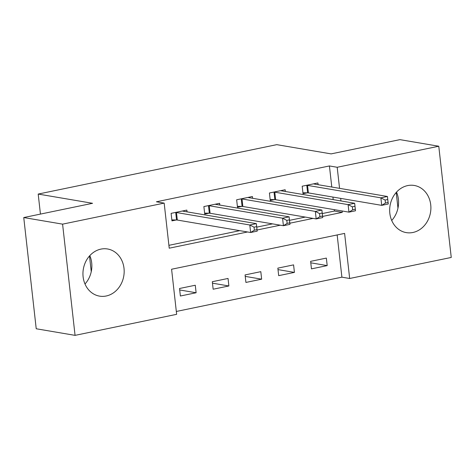 <?xml version="1.0" encoding="UTF-8"?>
<svg xmlns="http://www.w3.org/2000/svg" width="475" height="475" viewBox="0 0 475 475"><rect width="100%" height="100%" fill="white"/><g stroke="black" fill="none" stroke-linecap="round" stroke-linejoin="round"><path stroke-width="0.71" d="M89.811 255.633A23.916 20.514 -80.4 0 1 84.995 283.997M100.926 249.114A23.916 20.514 -80.4 0 1 107.564 248.983A23.916 20.514 -80.4 0 1 124.165 272.157A23.916 20.514 -80.4 0 1 106.186 296.002A23.916 20.514 -80.4 0 1 99.554 296.133A23.916 20.514 -80.4 0 1 82.953 272.965A23.916 20.514 -80.4 0 1 100.926 249.114M391.715 220.471A23.916 20.514 99.6 0 0 396.53 192.114M407.645 185.594A23.916 20.514 -80.4 0 1 414.283 185.464A23.916 20.514 -80.4 0 1 430.884 208.632A23.916 20.514 -80.4 0 1 412.906 232.483A23.916 20.514 -80.4 0 1 406.273 232.613A23.916 20.514 -80.4 0 1 389.672 209.439A23.916 20.514 -80.4 0 1 407.645 185.594M75.062 335.362L36.225 328.765L23.75 217.55L92.566 203.3L38.196 194.061L276.753 144.655L331.122 153.888L399.938 139.638L438.775 146.235L451.25 257.45L349.665 278.487L344.607 233.403L171.588 269.236L176.647 314.325L75.062 335.362L62.587 224.147L164.172 203.11L169.225 248.193L247.54 231.978M176.326 311.463L341.899 277.168L349.665 278.487M341.899 277.168L337.161 234.947M326.349 258.091L310.62 261.351L311.457 268.862L327.192 265.608L326.349 258.091M293.58 264.878L277.845 268.137L278.688 275.648L294.423 272.395L293.58 264.878M260.811 271.664L245.076 274.924L245.919 282.435L261.654 279.181L260.811 271.664M228.042 278.451L212.307 281.711L213.15 289.222L228.885 285.968L228.042 278.451M195.273 285.238L179.538 288.497L180.381 296.008L196.116 292.754L195.273 285.238M331.787 187.031L329.424 165.953L156.406 201.786L164.172 203.11M168.904 245.332L239.774 230.654M256.743 227.139L272.543 223.868M289.512 220.352L305.312 217.081M322.282 213.566L334.483 211.042L334.329 209.659M333.201 199.625L332.916 197.066M318.113 184.71L317.918 182.946L302.189 186.206L303.032 193.717L307.295 192.838M285.344 191.496L285.148 189.733L269.42 192.993L270.263 200.503L274.526 199.625M252.575 198.283L252.379 196.519L236.651 199.779L237.494 207.29L241.757 206.411M219.806 205.069L219.61 203.306L203.882 206.566L204.725 214.077L208.988 213.198M187.037 211.856L186.841 210.092L171.113 213.352L171.956 220.863L176.219 219.984M38.196 194.061L40.44 214.094M23.75 217.55L62.587 224.147M329.424 165.953L337.191 167.277L438.775 146.235M322.602 216.428L342.249 212.361L342.095 210.977M340.967 200.943L340.682 198.384M339.554 188.349L337.191 167.277M257.064 230.001L280.309 225.192M289.833 223.214L313.078 218.405M334.483 211.042L342.249 212.361M310.781 262.817L327.192 265.608M179.704 289.964L196.116 292.754M212.473 283.177L228.885 285.968M245.243 276.391L261.654 279.181M278.012 269.604L294.423 272.395M396.209 192.47L397.967 208.145M89.49 255.995L91.248 271.67M385.112 200.028L385.451 203.039L388.069 202.493L387.737 199.488L385.112 200.028L380.873 197.843L387.428 196.484L388.271 204.001L381.716 205.354L380.873 197.843L307.551 185.387A3.064 0.499 -6.4 0 0 306.785 185.327L306.452 185.321M313.654 183.831L313.714 183.89A3.064 0.499 -6.4 0 0 314.106 184.027L387.428 196.484L387.737 199.488M385.451 203.039L381.716 205.354L308.394 192.903A3.064 0.499 -6.4 0 0 307.628 192.844L302.925 192.761M388.069 202.493L388.271 204.001M352.343 206.815L352.682 209.825L355.3 209.279L354.968 206.275L352.343 206.815L348.104 204.63L354.659 203.27L355.502 210.787L348.947 212.141L348.104 204.63L274.782 192.173A3.064 0.499 -6.4 0 0 274.016 192.114L273.683 192.108M280.885 190.618L280.945 190.677A3.064 0.499 -6.4 0 0 281.337 190.813L354.659 203.27L354.968 206.275M352.682 209.825L348.947 212.141L275.625 199.69A3.064 0.499 -6.4 0 0 274.859 199.631L270.156 199.547M355.3 209.279L355.502 210.787M319.574 213.602L319.912 216.612L322.531 216.066L322.198 213.061L319.574 213.602L315.335 211.417L321.89 210.057L322.733 217.574L316.178 218.928L315.335 211.417L242.013 198.96A3.064 0.499 -6.4 0 0 241.247 198.9L240.914 198.894M248.116 197.404L248.176 197.463A3.064 0.499 -6.4 0 0 248.567 197.6L321.89 210.057L322.198 213.061M319.912 216.612L316.178 218.928L242.856 206.477A3.064 0.499 -6.4 0 0 242.09 206.417L237.387 206.334M322.531 216.066L322.733 217.574M286.805 220.394L287.143 223.398L289.762 222.852L289.429 219.848L286.805 220.394L282.566 218.203L289.121 216.843L289.964 224.36L283.409 225.714L282.566 218.203L209.243 205.746A3.064 0.499 -6.4 0 0 208.477 205.687L208.145 205.681M215.347 204.191L215.407 204.25A3.064 0.499 -6.4 0 0 215.798 204.387L289.121 216.843L289.429 219.848M287.143 223.398L283.409 225.714L210.087 213.263A3.064 0.499 -6.4 0 0 209.321 213.204L204.618 213.121M289.762 222.852L289.964 224.36M254.036 227.181L254.374 230.185L256.993 229.639L256.66 226.634L254.036 227.181L249.797 224.99L256.352 223.63L257.195 231.147L250.64 232.501L249.797 224.99L176.474 212.533A3.064 0.499 -6.4 0 0 175.708 212.473L175.376 212.467M182.578 210.977L182.638 211.037A3.064 0.499 -6.4 0 0 183.029 211.173L256.352 223.63L256.66 226.634M254.374 230.185L250.64 232.501L177.317 220.05A3.064 0.499 -6.4 0 0 176.552 219.99L171.849 219.907M256.993 229.639L257.195 231.147M307.551 185.387L308.394 192.903M306.785 185.327L307.628 192.844M274.782 192.173L275.625 199.69M274.016 192.114L274.859 199.631M242.013 198.96L242.856 206.477M241.247 198.9L242.09 206.417M209.243 205.746L210.087 213.263M208.477 205.687L209.321 213.204M176.474 212.533L177.317 220.05M175.708 212.473L176.552 219.99"/></g></svg>
